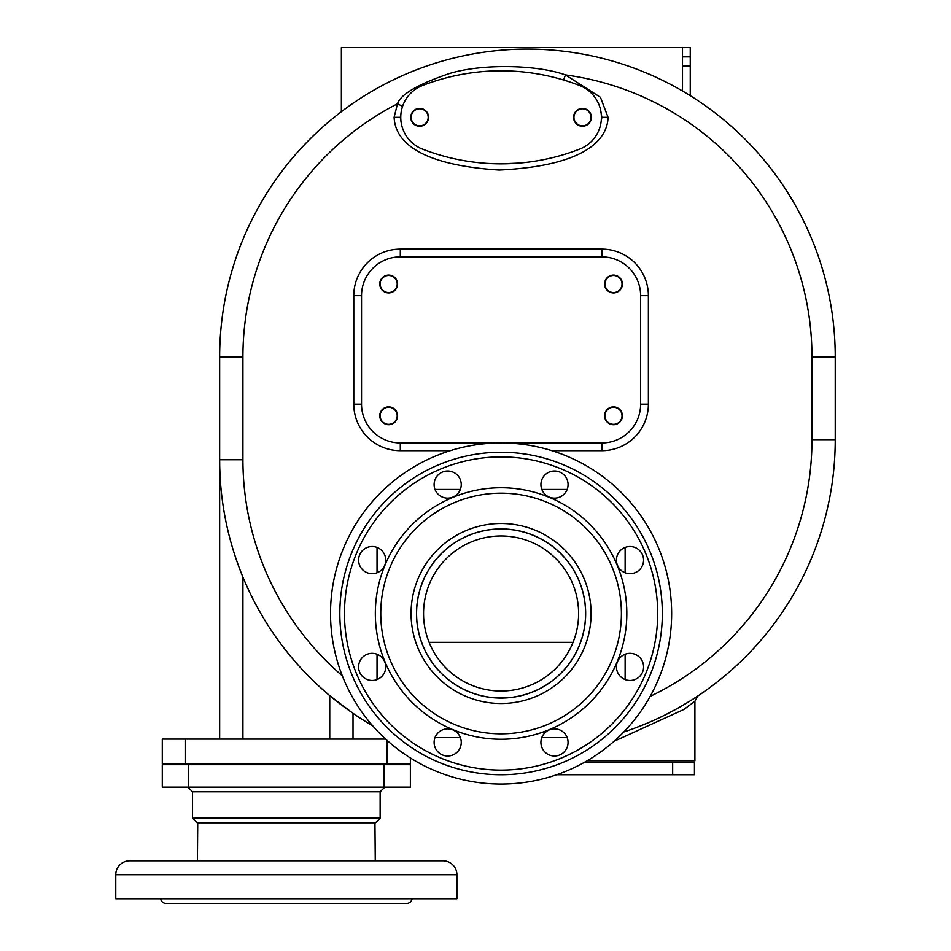 <?xml version="1.0" encoding="UTF-8"?>
<svg xmlns="http://www.w3.org/2000/svg" width="951" height="951" viewBox="0 0 951 951"><rect width="100%" height="100%" fill="white"/><g stroke="black" fill="none" stroke-linecap="round" stroke-linejoin="round"><path stroke-width="1.43" d="M697.535 696.18L694.908 701.256L683.9 709.458L614.013 741.316M697.63 696.12L691.068 700.352M690.997 700.4L679.739 707.128M679.596 707.211L676.767 708.792M676.672 708.852L665.522 714.736M665.082 714.95L662.788 716.091M663.62 715.687L665.866 714.57M671.37 711.728L672 711.396M694.931 697.879L697.178 696.417L694.931 697.891M587.064 760.8L694.908 760.8L694.908 701.256M625.128 679.561L625.128 654.24M435.023 737.536L460.343 737.536L435.023 737.536M541.832 737.536L567.141 737.536L541.832 737.536M377.036 547.443L377.036 572.752M377.036 654.24L377.036 679.561M567.141 489.456L541.832 489.456M460.343 489.456L435.023 489.456M625.128 572.752L625.128 547.443M501.082 442.94A170.562 170.562 0 0 0 330.52 613.502A170.562 170.562 0 0 0 501.082 784.064A170.562 170.562 0 0 0 671.644 613.502A170.562 170.562 0 0 0 501.082 442.94M501.082 452.236A161.254 161.254 0 0 1 662.336 613.502A161.254 161.254 0 0 1 501.082 774.756A161.254 161.254 0 0 1 339.828 613.502A161.254 161.254 0 0 1 501.082 452.236M540.917 742.422A13.564 13.564 0 0 1 554.492 728.858A13.564 13.564 0 0 1 568.056 742.422A13.564 13.564 0 0 1 554.492 755.997A13.564 13.564 0 0 1 540.917 742.422M620.421 676.494A13.564 13.564 0 0 1 620.421 657.307A13.564 13.564 0 0 1 639.607 657.307A13.564 13.564 0 0 1 639.607 676.494A13.564 13.564 0 0 1 620.421 676.494M630.014 573.667A13.564 13.564 0 0 1 616.438 560.091A13.564 13.564 0 0 1 630.014 546.528A13.564 13.564 0 0 1 643.577 560.091A13.564 13.564 0 0 1 630.014 573.667M564.086 494.163A13.564 13.564 0 0 1 544.899 494.163A13.564 13.564 0 0 1 544.899 474.977A13.564 13.564 0 0 1 564.086 474.977A13.564 13.564 0 0 1 564.086 494.163M461.247 484.57A13.564 13.564 0 0 1 447.683 498.134A13.564 13.564 0 0 1 434.108 484.57A13.564 13.564 0 0 1 447.683 471.007A13.564 13.564 0 0 1 461.247 484.57M381.755 550.498A13.564 13.564 0 0 1 381.755 569.685A13.564 13.564 0 0 1 362.569 569.685A13.564 13.564 0 0 1 362.569 550.498A13.564 13.564 0 0 1 381.755 550.498M372.162 653.337A13.564 13.564 0 0 1 385.726 666.901A13.564 13.564 0 0 1 372.162 680.464A13.564 13.564 0 0 1 358.586 666.901A13.564 13.564 0 0 1 372.162 653.337M438.09 732.829A13.564 13.564 0 0 1 457.276 732.829A13.564 13.564 0 0 1 457.276 752.015A13.564 13.564 0 0 1 438.09 752.015A13.564 13.564 0 0 1 438.09 732.829M501.082 487.744A125.746 125.746 0 0 1 626.828 613.502A125.746 125.746 0 0 1 501.082 739.248A125.746 125.746 0 0 1 375.336 613.502A125.746 125.746 0 0 1 501.082 487.744A125.746 125.746 0 0 0 375.336 613.502A125.746 125.746 0 0 0 501.082 739.248A125.746 125.746 0 0 0 626.828 613.502A125.746 125.746 0 0 0 501.082 487.744M501.082 528.911A84.58 84.58 0 0 1 585.661 613.502A84.58 84.58 0 0 1 501.082 698.082A84.58 84.58 0 0 1 416.502 613.502A84.58 84.58 0 0 1 501.082 528.911M416.574 613.502A84.508 84.508 0 0 0 501.082 697.998A84.508 84.508 0 0 0 585.59 613.502A84.508 84.508 0 0 0 501.082 528.994A84.508 84.508 0 0 0 416.574 613.502M423.552 613.502A77.53 77.53 0 0 0 501.082 691.02A77.53 77.53 0 0 0 578.612 613.502A77.53 77.53 0 0 0 501.082 535.972A77.53 77.53 0 0 0 423.552 613.502M430.244 645.004L431.374 647.429M440.372 661.706L442.619 664.416M447.113 669.159L448.218 670.205M469.604 684.351L474.097 686.182M483.096 688.904L484.38 689.202M492.083 690.497L510.081 690.497M517.796 689.202L519.08 688.904M528.067 686.182L532.572 684.351M553.957 670.205L555.051 669.159M559.557 664.416L561.803 661.706M570.79 647.429L573.049 642.353L429.127 642.353M394.094 117.33C394.903 131.238 402.594 163.845 499.144 170.039C598.607 165.284 607.641 131.167 608.069 117.33L600.461 97.323L565.441 74.903C537.612 64.811 482.312 63.348 449.086 73.631C417.751 84.389 400.561 94.434 397.494 103.766L394.094 117.33L400.3 117.33L401.524 124.557M495.174 70.885L487.352 71.242A217.078 217.078 0 0 1 495.186 70.885A217.078 217.078 0 0 0 487.352 71.242M650.163 696.37A284.527 284.527 0 0 0 811.964 439.671L835.228 439.671A307.779 307.779 0 0 1 623.761 731.985A307.779 307.779 0 0 0 835.228 439.671L835.228 356.887A307.779 307.779 0 0 0 527.448 49.095A307.779 307.779 0 0 0 219.657 356.887L219.657 459.749A307.779 307.779 0 0 0 372.733 725.815M240.365 570.731L239.474 568.401M225.078 517.249L224.9 516.274M224.305 513.005L224.198 512.387M222.07 498.205L221.952 497.254M221.357 492.036L221.25 490.966M220.929 487.649L220.846 486.757M402.558 106.369L397.494 103.766A284.527 284.527 0 0 0 242.921 356.887L242.921 459.749L219.657 459.749L219.705 465.146M219.847 470.531L220.085 475.892M222.57 501.997L222.712 502.984M224.983 516.738L225.232 518.045M226.718 525.285L226.885 526.058M227.907 530.539L228.288 532.108M232.353 547.241L233.518 551.081M233.72 551.711L235.848 558.237M235.884 558.368L238.261 565.132M239.45 568.329L240.627 571.385M241.78 574.321L242.921 577.114L242.921 739.093M329.747 739.093L329.747 695.645L353.011 713.321L342.146 705.499M341.849 705.285L340.672 704.382M340.636 704.358L339.78 703.704M337.748 702.123L337.153 701.648M336.737 701.327L335.572 700.4M353.011 713.321L353.011 739.093M219.657 459.749L219.657 739.093M410.38 757.935L410.38 763.903L162.288 763.903L162.288 739.093L385.69 739.093M168.493 764.675L168.493 763.903M404.175 764.675L404.175 763.903M384.014 764.675L410.38 764.675L410.38 787.155L188.655 787.155L188.655 764.675L384.014 764.675L384.014 787.155M188.655 787.155L162.288 787.155L162.288 764.675L188.655 764.675M192.53 818.169L380.138 818.169L375.49 822.817L197.178 822.817L192.53 818.169L192.53 791.814L380.138 791.814L384.798 787.155M375.265 860.81L374.944 822.817M197.404 860.81L197.725 822.817M129.728 860.81L442.94 860.81A13.956 13.956 0 0 1 456.896 874.765L456.896 898.802L115.772 898.802L115.772 874.765A13.956 13.956 0 0 1 129.728 860.81M160.636 898.802A5.433 5.433 0 0 0 166.009 903.45L406.659 903.45A5.433 5.433 0 0 0 412.033 898.802M682.497 91.011L682.497 47.55L341.373 47.55L341.373 111.707M487.411 163.406L494.995 163.75M600.557 124.795L601.864 117.33L600.557 109.852M519.008 71.551L501.082 70.814A217.078 217.078 0 0 0 422.517 85.519A34.117 34.117 0 0 0 422.517 149.129A217.078 217.078 0 0 0 501.07 163.845L519.008 163.096M501.07 70.814A217.078 217.078 0 0 0 422.529 85.519A34.117 34.117 0 0 0 422.529 149.129A217.078 217.078 0 0 0 579.635 149.129A34.117 34.117 0 0 0 579.635 85.519A217.078 217.078 0 0 0 422.529 85.519M410.749 117.33A8.916 8.916 0 0 0 419.664 126.245A8.916 8.916 0 0 0 428.58 117.33A8.916 8.916 0 0 0 419.664 108.414A8.916 8.916 0 0 0 410.749 117.33M591.391 117.33A8.916 8.916 0 0 1 582.476 126.245A8.916 8.916 0 0 1 573.56 117.33A8.916 8.916 0 0 1 582.476 108.414A8.916 8.916 0 0 1 591.391 117.33M411.141 117.33A8.523 8.523 0 0 1 419.664 108.794A8.523 8.523 0 0 1 428.188 117.33A8.523 8.523 0 0 1 419.664 125.853A8.523 8.523 0 0 1 411.141 117.33M573.94 117.33A8.523 8.523 0 0 1 582.476 108.794A8.523 8.523 0 0 1 590.999 117.33A8.523 8.523 0 0 1 582.476 125.853A8.523 8.523 0 0 1 573.94 117.33M400.3 117.33L401.524 110.102A34.117 34.117 0 0 0 400.751 117.104M601.864 442.94L400.3 442.94A38.765 38.765 0 0 1 361.535 404.175L361.535 295.642A38.765 38.765 0 0 1 400.3 256.877L601.864 256.877A38.765 38.765 0 0 1 640.629 295.642L640.629 404.175A38.765 38.765 0 0 1 601.864 442.94L601.864 450.691A46.516 46.516 0 0 0 648.38 404.175L648.38 295.642A46.516 46.516 0 0 0 601.864 249.126L400.3 249.126A46.516 46.516 0 0 0 353.784 295.642L353.784 404.175A46.516 46.516 0 0 0 400.3 450.691L450.251 450.691M379.758 284.004A8.916 8.916 0 0 0 388.674 292.92A8.916 8.916 0 0 0 397.589 284.004A8.916 8.916 0 0 0 388.674 275.089A8.916 8.916 0 0 0 379.758 284.004M379.758 415.801A8.916 8.916 0 0 0 388.674 424.717A8.916 8.916 0 0 0 397.589 415.801A8.916 8.916 0 0 0 388.674 406.885A8.916 8.916 0 0 0 379.758 415.801M604.586 284.004A8.916 8.916 0 0 0 613.502 292.92A8.916 8.916 0 0 0 622.418 284.004A8.916 8.916 0 0 0 613.502 275.089A8.916 8.916 0 0 0 604.586 284.004M604.586 415.801A8.916 8.916 0 0 0 613.502 424.717A8.916 8.916 0 0 0 622.418 415.801A8.916 8.916 0 0 0 613.502 406.885A8.916 8.916 0 0 0 604.586 415.801M397.197 284.004A8.523 8.523 0 0 0 388.674 275.481A8.523 8.523 0 0 0 380.138 284.004A8.523 8.523 0 0 0 388.674 292.539A8.523 8.523 0 0 0 397.197 284.004M397.197 415.801A8.523 8.523 0 0 0 388.674 407.278A8.523 8.523 0 0 0 380.138 415.801A8.523 8.523 0 0 0 388.674 424.336A8.523 8.523 0 0 0 397.197 415.801M622.025 284.004A8.523 8.523 0 0 0 613.502 275.481A8.523 8.523 0 0 0 604.967 284.004A8.523 8.523 0 0 0 613.502 292.539A8.523 8.523 0 0 0 622.025 284.004M622.025 415.801A8.523 8.523 0 0 0 613.502 407.278A8.523 8.523 0 0 0 604.967 415.801A8.523 8.523 0 0 0 613.502 424.336A8.523 8.523 0 0 0 622.025 415.801M690.248 95.682L690.248 56.858L682.497 56.858M682.497 47.55L690.248 47.55L690.248 56.858M584.354 762.345L694.444 762.345L694.444 774.756L556.644 774.756M501.082 456.896A156.606 156.606 0 0 0 344.476 613.502A156.606 156.606 0 0 0 501.082 770.108A156.606 156.606 0 0 0 657.688 613.502A156.606 156.606 0 0 0 501.082 456.896M501.082 493.177A120.325 120.325 0 0 1 621.407 613.502A120.325 120.325 0 0 1 501.082 733.815A120.325 120.325 0 0 1 380.757 613.502A120.325 120.325 0 0 1 501.082 493.177M501.082 523.49A90.012 90.012 0 0 1 591.094 613.502A90.012 90.012 0 0 1 501.082 703.502A90.012 90.012 0 0 1 411.07 613.502A90.012 90.012 0 0 1 501.082 523.49M811.964 439.671L811.964 356.887A284.527 284.527 0 0 0 565.441 74.903L563.325 80.74M242.921 459.749A284.527 284.527 0 0 0 342.312 675.804M551.925 450.691L601.864 450.691M811.964 356.887L835.228 356.887M242.921 356.887L219.657 356.887M185.552 739.093L185.552 763.903M387.116 763.903L387.116 740.389M115.772 874.765L456.896 874.765M608.069 117.33L601.864 117.33M400.3 450.691L400.3 442.94M648.38 404.175L640.629 404.175M648.38 295.642L640.629 295.642M601.864 249.126L601.864 256.877M400.3 249.126L400.3 256.877M353.784 295.642L361.535 295.642M353.784 404.175L361.535 404.175M682.497 66.154L690.248 66.154M672.666 762.345L672.666 774.756M637.432 727.123L639.857 726.184M669.326 712.798L670.586 712.133M695.3 697.642L697.178 696.417M192.53 791.814L187.87 787.155M380.138 791.814L380.138 818.169M693.017 699.116L691.496 700.091M672.036 711.372L667.186 713.892M647.155 723.212L635.684 727.788"/></g></svg>

